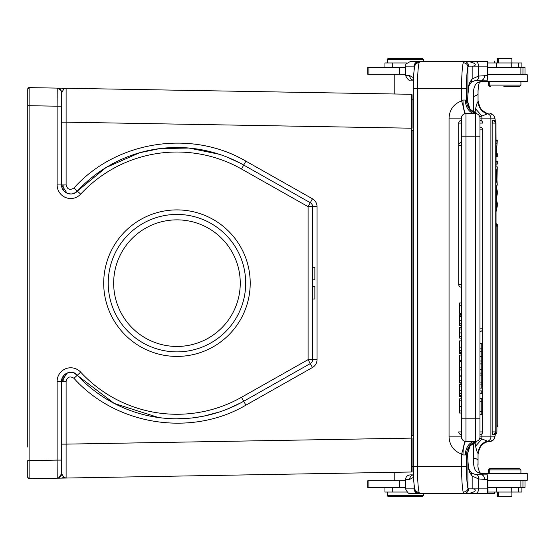 <?xml version="1.0" encoding="UTF-8"?>
<svg xmlns="http://www.w3.org/2000/svg" width="555" height="555" viewBox="0 0 555 555"><rect width="100%" height="100%" fill="white"/><g stroke="black" fill="none" stroke-linecap="round" stroke-linejoin="round"><path stroke-width="0.83" d="M103.709 283.154A73.246 73.246 0 0 1 213.585 219.718A73.246 73.246 0 0 1 213.585 346.591A73.246 73.246 0 0 1 103.709 283.154M61.66 473.297L61.66 473.672C61.348 476.329 59.871 477.834 57.221 478.195L411.637 472.007L412.081 471.556L412.081 447.274M413.302 130.55L411.637 130.557L412.081 130.55L412.081 435.751L411.637 435.751L413.302 435.751M412.081 128.205L411.637 128.205L411.637 94.294L412.081 94.745L411.637 94.294L412.081 94.752L412.081 128.205L412.081 94.745L411.637 94.294L412.081 94.829M58.303 478.174L61.66 478.119L63.88 477.342L66.107 478.035L66.107 444.132L412.081 438.103L411.637 438.103L411.637 472.007L412.081 471.556M60.772 90.042L57.221 88.113L66.107 88.266L61.66 88.189L63.88 88.966L61.66 92.63C60.884 89.598 59.399 88.092 57.221 88.113L57.137 106.199L29.11 105.707L29.131 87.621A1.36 1.36 0 0 0 27.75 88.973L27.75 422.188M411.637 438.103L411.637 128.205L66.107 122.169L66.107 88.266L63.88 88.966M61.66 88.189L57.221 88.113C59.871 88.467 61.348 89.972 61.66 92.63L61.66 92.692M57.318 88.113L57.928 88.12M61.66 102.488L61.66 103.438M61.66 452.478L61.66 463.848M29.124 87.621L27.75 89.265L29.124 87.621L57.221 88.113M27.75 447.059L27.75 105.707L29.11 105.707L29.11 460.823M29.11 460.768L27.75 460.594L27.75 477.328L29.124 478.681L29.11 460.594L57.137 460.109L57.137 381.361A13.563 13.563 0 0 1 80.669 372.148L77.346 375.222A9.046 9.046 0 0 0 61.66 381.361C60.814 374.139 72.427 368.777 77.346 375.222A9.046 9.046 0 0 0 61.66 381.361L61.66 460.761M63.88 477.342L61.66 473.672L58.58 477.931L61.66 473.672C60.974 476.648 59.489 478.153 57.221 478.195L29.124 478.681L57.221 478.195L57.137 460.109L61.66 460.109L61.66 450.514M312.604 298.985L314.865 298.985L314.865 286.442L312.604 286.442M312.604 267.267L314.865 267.267L314.865 279.81L312.604 279.81M312.458 198.794C315.4 200.598 316.926 203.227 317.051 206.661L317.051 359.64C316.919 363.088 315.393 365.717 312.458 367.514L308.087 359.64L308.087 206.661L312.458 198.794L245.879 161.144C191.274 129.107 116.168 140.845 73.947 188.013L77.346 191.08C72.545 197.282 60.918 192.571 61.66 184.947A9.046 9.046 0 0 0 77.346 191.087A135.649 135.649 0 0 1 243.728 165.078L310.307 202.728A4.523 4.523 -63.4 0 1 312.604 206.661L312.604 359.64A4.523 4.523 -116.6 0 1 310.307 363.574L243.728 401.23L245.879 405.164C191.274 437.194 116.168 425.456 73.947 378.288C69.965 375.825 67.356 376.852 66.107 381.361L66.107 444.132L61.66 444.132L61.66 381.361L57.137 381.361M240.648 402.916L226.995 409.229M219.725 411.879L204.025 416.07M201.618 416.534L192.918 417.853M189.9 418.179L176.733 418.796M158.522 417.54L114.24 403.429L74.099 372.974M61.21 106.199L61.66 106.199L61.66 184.947A9.046 9.046 0 0 0 77.346 191.087L105.991 167.554L139.589 152.757L159.66 148.615L188.88 148.032L219.225 154.262M226.87 157.023L240.253 163.177M317.051 359.64L308.087 359.64L241.501 397.29L243.728 401.23A135.649 135.649 0 0 1 77.346 375.222L73.947 378.288M61.66 473.672L61.66 460.109M31.843 478.639L33.654 478.604M29.131 478.556L29.131 478.681A1.36 1.36 0 0 1 27.75 477.328A1.36 1.36 0 0 0 29.124 478.688L29.131 478.611M27.75 476.835L27.75 477.328L27.75 476.835M27.75 102.689L27.75 92.296M27.75 477.036L27.75 469.107M245.685 283.154A68.73 68.73 0 0 0 176.962 214.424A68.73 68.73 0 0 0 108.232 283.154A68.73 68.73 0 0 0 176.962 351.877A68.73 68.73 0 0 0 245.685 283.154M240.259 283.154A63.305 63.305 0 0 0 145.313 228.334A63.305 63.305 0 0 0 145.313 337.974A63.305 63.305 0 0 0 240.259 283.154M413.308 466.498L412.081 466.498M412.081 99.803L413.302 99.803M73.947 188.013C69.965 190.476 67.356 189.456 66.107 184.947L66.107 122.169L61.66 122.169L61.66 116.231M61.66 106.199L61.66 92.63L61.66 106.199L57.137 106.199L57.137 184.947A13.563 13.563 0 0 0 80.669 194.153A131.126 131.126 0 0 1 241.501 169.011L308.087 206.661L317.051 206.661M57.137 184.947L61.66 184.947L61.66 122.169M411.637 94.294L66.107 88.266M504.273 86.462L518.745 86.462L504.273 86.462M488.449 85.109L520.923 85.109L520.923 81.946L488.449 81.946L488.449 85.109L489.801 86.462M482.115 80.135L482.115 81.495L527.25 81.495L527.25 74.71L488.018 74.71M405.296 58.435L422.48 58.435L405.296 58.435M511.849 58.206L497.488 58.206L497.488 62.951M497.28 153.679L497.28 156.565L496.101 156.565L497.03 143.329L496.101 143.329L496.101 140.443L497.28 140.443L496.343 153.679L497.28 153.679M497.28 161.207L497.28 164.093L496.101 164.093L496.101 161.207L497.28 161.207M496.787 172.945L496.787 179.036L496.274 175.984L496.787 172.945M496.94 179.896L497.28 185.113L496.101 177.683L496.101 174.298L497.28 166.868L496.94 179.896M497.28 166.868L496.004 166.868M497.28 185.113L496.004 185.113M497.28 203.269L497.28 206.155L496.101 211.538L496.101 208.541L497.037 204.608L496.101 200.064L496.101 197.178L497.051 192.571L496.101 188.735L496.101 185.696L497.28 191.08L497.28 193.972L496.323 198.669L497.28 203.269M497.051 192.571L496.004 192.571M497.037 204.608L496.004 204.608M495.102 431.908A2.713 2.713 0 0 1 492.389 434.62L492.153 431.908L495.102 431.908L495.102 123.092L492.153 123.092L492.389 120.38A2.713 2.713 0 0 1 495.102 123.092L495.997 123.092A2.713 2.713 0 0 0 493.291 120.38L493.222 120.511M492.153 431.908L492.153 123.092M493.222 434.489L493.291 434.62A2.713 2.713 0 0 0 496.004 431.908L496.004 123.092M496.912 425.13L497.821 425.13L497.821 226.183L496.004 226.183M494.13 434.489L494.2 434.62A2.713 2.713 0 0 0 496.912 431.908L496.912 226.183A2.713 2.713 0 0 0 496.004 224.158M477.064 113.893L475.108 111.784L475.614 108.808L481.886 116.064L487.2 113.942C481.449 111.645 478.396 107.469 478.049 101.412L478.049 90.021L478.042 94.489L473.526 96.619C473.075 89.896 474.227 85.366 476.981 83.014L482.115 80.787M479.86 116.529L481.886 116.071L481.886 118.118L479.971 118.118A4.523 4.523 0 0 0 475.455 113.595L465.957 113.595C464.14 112.783 463.147 108.26 462.967 100.032L461.573 100.906L461.573 88.724L417.429 88.724L417.429 466.276L466.471 466.276A22.609 1.97 -90 0 0 467.046 482.246A22.609 1.97 -90 0 0 467.893 487.977L468.663 488.879C468.351 491.57 466.88 493.083 464.264 493.402L475.628 493.402A4.523 2.928 90 0 0 478.563 488.879L478.563 478.923L484.584 479.388A4.523 3.122 90 0 0 481.462 474.865L487.803 474.886L488.018 491.113L487.803 493.381L487.373 493.409M473.526 112.276L473.526 111.784L475.108 111.784L474.809 112.984M495.58 431.908L495.032 436.168L494.026 439.074L493.27 440.025L489.954 441.405L488.032 441.405L489.954 441.405A4.523 4.502 -90 0 0 494.456 436.882A18.086 1.575 -90 0 0 495.254 434.412M488.005 441.405L483.696 443.383C483.044 443.417 477.952 448.162 478.049 454.392C478.556 447.781 481.948 443.403 488.227 441.26L487.699 441.211A4.523 4.502 90 0 0 490.897 436.882L494.456 436.882M504.273 468.538L518.745 468.538L504.273 468.538M488.449 469.891L488.449 473.054L520.923 473.054L520.923 469.891L488.449 469.891L489.801 468.538M488.018 480.29L527.25 480.29L527.25 473.505L482.115 473.505L482.115 474.865L477.238 474.865M405.296 496.565L422.48 496.565L405.296 496.565M497.488 492.049L497.488 496.794L511.849 496.794M479.86 438.471L481.886 438.929L475.614 446.192L475.108 443.216L477.064 441.107M475.614 446.192C476.835 452.242 477.605 452.408 478.049 453.588L478.042 460.511C477.675 459.235 476.169 458.527 473.526 458.381L473.526 443.216L475.108 443.216L474.802 441.995M476.759 441.211L476.759 441.211A4.523 4.523 0 0 0 479.971 436.882L481.886 436.882L481.886 438.936L487.2 441.058M487.214 441.1C481.657 443.015 478.604 447.177 478.042 453.588L478.049 454.191C479.471 446.504 482.69 442.189 487.706 441.246L487.214 441.1M482.115 474.865L481.442 474.865M487.463 493.402L494.713 493.381L494.713 492.049M478.042 460.511L478.021 463.869M478.049 460.719L478.049 464.979M482.115 474.213L476.981 471.986C474.414 470.224 473.262 465.687 473.526 458.381M428.904 493.402L464.264 493.402L419.49 493.402L419.136 492.32A4.523 4.322 -16.6 0 1 414.932 489.337M432.366 493.402L494.262 493.402L494.262 492.049M476.981 493.402L473.852 493.402M495.58 123.092L495.032 118.819L494.019 115.912L493.263 114.961L489.954 113.595A4.523 4.502 -90 0 1 494.456 118.118L490.897 118.118A4.523 4.502 90 0 0 487.699 113.789L488.227 113.74C481.948 111.597 478.556 107.219 478.049 100.608L479.798 107.268L481.698 109.862L485.618 112.755L488.046 113.595M487.214 113.9L487.706 113.754C482.69 112.811 479.471 108.496 478.049 100.809L478.049 100.608M388.118 58.435L387.21 59.336L423.382 59.336L422.48 58.435L388.118 58.435L422.48 58.435L423.382 59.336L423.382 61.598L428.904 61.598M475.69 80.537C477.64 80.475 478.59 78.983 478.563 76.077L487.241 75.612L487.241 66.121L487.803 61.619L464.264 61.598A4.523 4.405 90 0 1 468.663 66.121L467.893 67.023C467.754 64.512 466.214 63.076 463.265 62.715L464.264 61.598L410.291 61.598C405.927 63.714 404.352 65.219 405.58 66.121L405.58 75.612L409.694 75.612L413.551 77.735M473.852 61.598L444.257 61.598M478.042 94.489L478.021 91.013M478.049 100.809L478.042 101.412M475.614 108.808C476.849 102.696 477.543 102.779 478.049 101.412M494.713 62.951L494.713 61.619L494.262 61.612L494.262 62.951M488.018 487.526L524.988 487.526L524.988 480.741L488.018 480.741M405.58 480.741L367.792 480.741L367.792 487.526L405.58 487.526M464.264 493.402L463.265 492.285C466.838 491.265 468.378 489.829 467.893 487.977L467.893 460.511L468.593 468.732L469.835 472.749L472.159 476.093L472.159 488.879L487.241 488.879L487.241 479.388L487.803 474.886M487.241 488.879L487.803 493.381M415.043 489.711A4.523 4.523 -90 0 0 419.49 493.402L410.291 493.402C409.063 494.241 407.488 492.743 405.566 488.879L405.58 479.388C405.83 476.683 407.412 475.184 410.298 474.886L413.447 474.865A4.523 4.128 -90 0 0 409.694 479.388L413.551 477.272M384.948 492.049L384.948 487.526L384.948 492.049L406.975 492.049M487.928 492.049L521.88 492.049L521.88 487.526M388.118 496.565L422.48 496.565L388.118 496.565L387.21 495.664L423.382 495.664L423.382 493.402M498.341 496.794L498.314 492.049M467.9 460.4C468.288 466.332 468.656 469.287 469.017 469.266L471.112 472.576L472.159 476.093L478.563 478.923C478.59 476.017 477.64 474.525 475.69 474.463M461.795 454.163C453.789 451.166 449.543 445.408 449.05 436.882L449.05 118.118C449.515 109.689 453.692 103.951 461.573 100.906C463.945 108.523 464.944 112.825 464.563 113.817M467.629 453.463L470.085 445.915L476.766 441.211M479.971 436.882A4.523 4.523 0 0 1 475.455 441.405L476.585 441.26C470.335 443.403 466.963 447.781 466.471 454.392L465.34 454.968A13.563 10.115 90 0 1 475.455 441.405L475.455 418.796L479.971 418.796L479.971 436.882L479.971 118.118L479.971 436.882A4.523 4.523 0 0 1 475.455 441.405L465.957 441.405A4.523 4.523 0 0 1 461.434 436.882L461.434 418.796L465.957 418.796L465.957 441.405C464.14 442.217 463.147 446.74 462.967 454.968L461.573 454.094C463.952 446.463 464.951 442.162 464.563 441.183L465.52 441.385M461.434 118L461.614 116.862M462.273 115.489L464.459 113.851M465.34 100.032L466.471 100.608C466.963 107.219 470.335 111.597 476.585 113.74L475.455 113.595A13.563 10.115 90 0 1 465.34 100.032L462.967 100.032M414.932 65.663A4.523 4.322 -163.4 0 1 419.136 62.68L419.49 61.598A4.523 4.523 -90 0 0 415.043 65.289M462.28 439.511L461.441 437.076M468.545 448.572L467.629 453.588A36.172 3.15 90 0 0 467.893 460.719M461.434 329.039L461.434 327.658L459.623 327.644L459.623 329.039L461.434 329.039M458.721 123.092L461.434 123.092L461.434 120.38A2.713 2.713 0 0 0 458.721 123.092L458.721 284.507L461.434 284.507M461.434 418.796L461.434 118.118A4.523 4.523 0 0 1 465.957 113.595L465.957 418.796L475.455 418.796L475.455 113.595A4.523 4.523 0 0 1 479.971 118.118M467.629 101.523L470.036 109.12L476.523 113.9M484.584 75.612A4.523 3.122 90 0 1 481.462 80.135L476.301 80.544C475.267 80.447 473.533 81.072 471.112 82.424L468.975 85.845L467.9 94.6L467.893 67.023A22.609 1.97 -90 0 0 466.471 88.731L466.471 100.608L467.178 100.809M475.628 61.598A4.523 2.928 90 0 1 478.563 66.121L478.563 76.077L472.159 78.907L469.821 82.258C468.989 85.38 468.24 84.298 467.893 94.489M467.698 102.953L467.865 94.843M405.566 75.612C407.689 79.511 409.264 81.009 410.298 80.114L413.447 80.135A4.523 4.128 -90 0 1 409.694 75.612M481.462 80.135L487.373 80.135L481.462 80.135M506.354 468.538L490.627 468.538L506.354 468.538M461.434 413.038L459.623 413.038M459.623 398.823L461.434 398.823L459.623 398.823L459.623 400.835L461.434 400.835M459.623 400.835L459.623 406.295L461.434 406.295M459.623 406.295L459.623 413.045M461.434 383.921L459.623 383.921L459.623 384.518L461.434 384.518L459.623 384.518L459.623 386.051L461.434 386.051M459.623 386.044L459.623 390.325L461.434 390.325M459.623 390.332L459.623 395.548L461.434 395.548M459.623 395.555L459.623 396.464L461.434 396.471M459.623 396.818L459.623 396.138L459.623 396.818L461.434 396.818L459.623 396.825L461.434 396.825M461.434 376.151L459.623 376.151L459.623 380.779L461.434 380.779M459.623 380.779L459.623 382.756L461.434 382.756M461.434 367.23L459.623 367.23L459.623 361.284L461.434 361.284M459.623 367.23L459.623 369.942L461.434 369.942M459.623 369.942L459.623 375.888L461.434 375.888M461.434 360.438L459.623 360.438L459.623 355.089L461.434 355.089M461.434 347.166L459.623 347.166L459.623 340.867L461.434 340.867M459.623 347.166L459.623 350.441L461.434 350.441M459.623 350.434L459.623 352.612L461.434 352.612L459.623 352.612M461.434 352.002L459.623 352.002L459.623 353.375L461.434 353.375M459.623 327.637L461.434 327.637M459.623 332.369L459.623 329.039L459.623 332.917L461.434 332.917M459.623 332.924L459.623 336.677L461.434 336.677M459.623 336.67L459.623 338.085L461.434 338.085L459.623 338.092L461.434 338.092M459.623 327.228L461.434 327.228L459.623 327.242L459.623 327.644M459.623 315.15L461.434 315.15M461.434 315.157L459.623 315.157L459.623 316.586L461.434 316.586M459.623 316.579L459.623 320.256L461.434 320.256M459.623 320.256L459.623 323.766L461.434 323.766M459.623 324.585L459.623 323.766L459.623 325.084L461.434 325.084L459.623 325.084L459.623 325.674L461.434 325.674L459.623 325.674M461.434 314.761L459.623 314.761M461.434 305.236L459.623 305.236L459.623 302.926L461.434 302.926M459.623 305.236L459.623 313.353L461.434 313.353M468.559 106.414L467.629 101.412A36.172 3.15 90 0 1 467.893 94.281M479.971 411.366L481.782 411.366L481.782 414.557L479.971 414.557M481.782 411.366L481.782 401.32L479.971 401.32M481.782 401.32L481.782 398.435L479.971 398.435M479.971 390.907L481.782 390.907L481.782 393.793L479.971 393.793M479.971 388.132L481.782 388.132L481.782 369.887L479.971 369.887M481.782 384.913L479.971 384.913M481.782 382.908L479.971 382.908M481.782 375.104L479.971 375.104M479.971 373.106L481.782 373.106M479.971 369.304L481.782 369.304L481.782 343.462L479.971 343.462M481.782 363.92L479.971 363.92M481.782 361.027L479.971 361.027M481.782 356.331L479.971 356.331M481.782 351.731L479.971 351.731M479.971 348.845L481.782 348.845M487.241 75.612L487.803 80.114L487.373 80.142M487.803 61.619L487.803 80.114M488.018 74.259L524.988 74.259L520.888 74.259L520.888 67.474L488.018 67.474M405.58 67.474L367.792 67.474L367.792 74.259L405.58 74.259M524.988 74.259L524.988 67.474L520.888 67.474M521.88 67.474L521.88 62.951L487.928 62.951M406.926 62.951L384.948 62.951L384.948 67.474L384.948 62.951M503.836 86.462L519.563 86.462L503.836 86.462M241.501 397.29A131.126 131.126 0 0 1 80.669 372.148M66.107 381.361L61.66 381.361L67.058 373.085M245.879 405.164L312.458 367.514M310.307 202.728A4.523 4.523 -63.4 0 1 312.604 206.661M245.879 161.144L241.501 169.011M74.058 193.348L77.346 191.087A135.649 135.649 0 0 1 243.728 165.078M77.346 191.087L80.669 194.153M63.846 184.947L63.846 190.837L63.846 184.947M63.846 375.471L63.846 381.361L63.846 375.471M67.065 193.223L61.66 184.947L66.107 184.947M496.031 140.443L496.031 136.204A18.086 1.575 -90 0 0 496.004 132.936M494.456 118.118A18.086 1.575 -90 0 1 495.351 121.323M496.031 223.63L496.031 211.538M496.031 185.696L496.031 185.113M496.031 166.868L496.031 164.093M496.031 161.207L496.031 156.565M476.981 471.986L480.089 472.818C478.25 469.544 477.564 466.401 478.021 463.397M472.825 443.216L473.526 443.216L473.526 442.73M481.886 433.83L481.886 436.882L490.897 436.882L490.897 118.118L481.886 118.118L481.886 121.17M473.526 96.619L473.526 111.784L472.798 111.784M478.021 91.478C478.41 85.172 479.097 82.071 480.089 82.182L476.981 83.014M520.888 480.741L520.888 487.526M522.956 480.741L522.949 487.526M368.888 480.741L368.888 487.526M399.461 480.741L399.461 487.526M392.274 492.049L392.274 487.526M496.205 492.049L496.205 487.526M511.238 492.049L511.238 487.526M518.578 487.526L518.578 492.049M487.241 479.388L484.584 479.388M409.396 493.402L418.553 493.402A4.523 4.454 -90 0 1 414.092 488.879L414.807 488.879M405.58 488.879L414.092 488.879L414.092 484.64M409.694 479.388L405.58 479.388M468.274 493.402C477.82 491.924 475.975 488.566 472.159 488.879L468.663 488.879M463.265 492.285A27.133 2.366 -90 0 1 462.266 485.438A27.133 2.366 -90 0 1 461.573 466.276L461.573 454.094M413.322 466.276L417.429 466.276A27.133 2.366 90 0 0 418.165 485.868A27.133 2.366 90 0 0 419.136 492.32M466.471 466.269L466.471 454.392L467.178 454.191M465.34 454.968L462.967 454.968M465.957 113.595L465.957 113.595A4.523 4.523 0 0 0 461.434 118.118L449.05 118.118M449.05 436.882L461.434 436.882M466.471 88.724L461.573 88.724A27.133 2.366 -90 0 1 462.266 69.569A27.133 2.366 -90 0 1 463.265 62.715M419.136 62.68A27.133 2.366 90 0 0 417.429 88.724L413.322 88.724M414.099 70.36L414.099 66.121A4.523 4.454 -90 0 1 414.099 65.878C414.516 63.312 416 61.883 418.553 61.598M414.807 66.121L405.58 66.121M471.112 82.417L472.159 78.907L472.159 66.121L468.663 66.121M461.434 410.964L459.623 410.964M459.623 393.419L461.434 393.419M461.434 145.244L458.721 145.244A2.713 2.713 0 0 1 461.434 142.531M461.434 434.62A2.713 2.713 0 0 1 458.721 431.908L461.434 431.908M479.971 136.204L461.434 136.204M487.241 66.121L472.159 66.121C475.69 66.406 478.181 63.249 468.274 61.598M479.971 431.908L482.683 431.908A2.713 2.713 0 0 1 479.971 434.62M479.971 120.38A2.713 2.713 0 0 1 482.683 123.092L479.971 123.092M479.971 328.817L482.683 328.817L482.683 431.908M479.971 331.529A2.713 2.713 0 0 0 482.683 328.817L482.683 129.87L479.971 129.87M399.461 67.474L399.461 74.259M522.963 67.474L522.949 74.259M511.238 62.951L511.238 67.474M518.578 62.951L518.578 67.474M496.205 62.951L496.205 67.474M392.274 62.951L392.274 67.474M368.888 67.474L368.888 74.259M61.66 444.132L61.66 444.77M311.931 362.02L311.293 362.824M311.48 203.671L311.91 204.254M412.081 438.103L412.081 471.431L411.637 472.007M394.216 472.312L394.216 480.741M492.972 74.259L492.972 74.71M492.972 81.495L492.972 81.946M497.821 226.183A2.713 2.713 0 0 0 496.004 223.623M496.912 427.149A2.713 2.713 0 0 0 497.821 425.13M496.052 140.443L496.004 131.951M496.052 223.637L496.052 211.538M496.052 185.696L496.052 185.113M496.052 166.868L496.052 164.093M496.052 161.207L496.052 156.565M492.972 480.741L492.972 480.29M492.972 473.505L492.972 473.054M422.48 496.565L423.382 495.664L422.48 496.565M482.115 473.949L480.096 472.818M480.096 82.182L482.115 81.051M394.216 93.989L394.216 74.259M493.79 480.741L493.79 480.29M516.4 480.741L516.4 480.29M482.94 474.865L482.94 473.505M387.21 495.664L387.21 492.049M511.877 496.794L511.877 492.049M471.112 472.576C473.519 473.921 475.246 474.546 476.301 474.456L481.462 474.865M493.79 473.505L493.79 473.054M516.4 473.505L516.4 473.054M415.036 65.379L414.911 65.726C413.843 70.152 413.308 77.818 413.302 88.724L413.302 466.276C413.308 477.182 413.843 484.848 414.911 489.274L415.036 489.621M467.9 460.373L467.65 453.56M489.267 473.054L489.267 469.891L490.627 468.538M470.023 445.894L470.363 445.457M463.383 448.058L464.313 443.639M476.585 441.26L475.448 441.405L476.585 441.26M464.313 111.361L463.383 106.948M519.563 468.538L520.923 469.891M458.721 284.507A2.713 2.713 0 0 0 461.434 287.219M470.349 109.529L470.036 109.12M482.683 129.87A2.713 2.713 0 0 0 479.971 127.157M493.79 74.259L493.79 74.71M516.4 74.259L516.4 74.71M387.21 59.336L387.21 62.951M511.877 58.206L511.877 62.951M498.314 58.206L498.314 62.951M482.94 80.135L482.94 81.495M493.79 81.495L493.79 81.946M516.4 81.495L516.4 81.946M489.267 81.946L489.267 85.109L490.627 86.462M519.563 86.462L520.923 85.109"/></g></svg>
